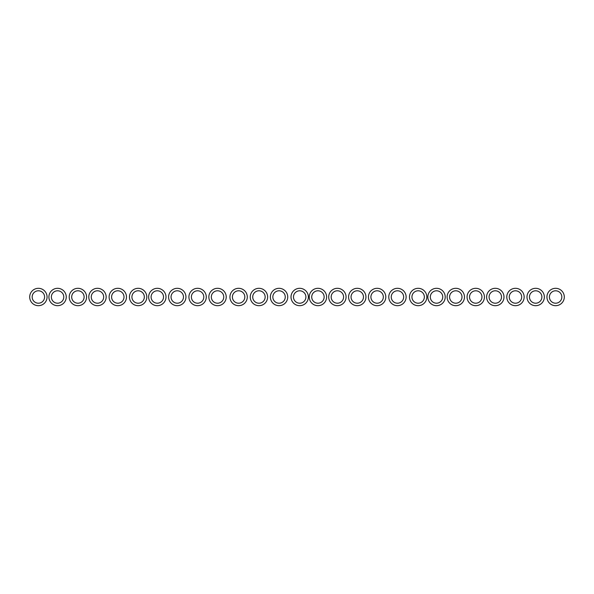<?xml version="1.0" encoding="UTF-8"?>
<svg xmlns="http://www.w3.org/2000/svg" width="594" height="594" viewBox="0 0 594 594"><rect width="100%" height="100%" fill="white"/><g stroke="black" fill="none" stroke-linecap="round" stroke-linejoin="round"><path stroke-width="0.89" d="M308.375 297A8.687 8.687 0 0 0 295.352 289.478A8.687 8.687 0 0 0 295.352 304.522A8.687 8.687 0 0 0 308.375 297M305.895 297A6.2 6.2 0 0 0 296.592 291.624A6.2 6.2 0 0 0 296.592 302.376A6.2 6.2 0 0 0 305.895 297M326.618 297A8.687 8.687 0 0 0 313.595 289.478A8.687 8.687 0 0 0 313.595 304.522A8.687 8.687 0 0 0 326.618 297M324.138 297A6.2 6.2 0 0 0 314.835 291.624A6.2 6.2 0 0 0 314.835 302.376A6.2 6.2 0 0 0 324.138 297M346.064 297A8.687 8.687 0 0 0 333.041 289.478A8.687 8.687 0 0 0 333.041 304.522A8.687 8.687 0 0 0 346.064 297M343.584 297A6.2 6.2 0 0 0 334.281 291.624A6.2 6.2 0 0 0 334.281 302.376A6.2 6.2 0 0 0 343.584 297M385.81 297A8.687 8.687 0 0 0 372.787 289.478A8.687 8.687 0 0 0 372.787 304.522A8.687 8.687 0 0 0 385.81 297M383.33 297A6.2 6.2 0 0 0 374.027 291.624A6.2 6.2 0 0 0 374.027 302.376A6.2 6.2 0 0 0 383.33 297M406.133 297A8.687 8.687 0 0 0 393.109 289.478A8.687 8.687 0 0 0 393.109 304.522A8.687 8.687 0 0 0 406.133 297M403.653 297A6.2 6.2 0 0 0 394.349 291.624A6.2 6.2 0 0 0 394.349 302.376A6.2 6.2 0 0 0 403.653 297M426.834 297A8.687 8.687 0 0 0 413.81 289.478A8.687 8.687 0 0 0 413.81 304.522A8.687 8.687 0 0 0 426.834 297M424.354 297A6.2 6.2 0 0 0 415.05 291.624A6.2 6.2 0 0 0 415.05 302.376A6.2 6.2 0 0 0 424.354 297M445.218 297A8.687 8.687 0 0 0 432.194 289.478A8.687 8.687 0 0 0 432.194 304.522A8.687 8.687 0 0 0 445.218 297M442.738 297A6.2 6.2 0 0 0 433.434 291.624A6.2 6.2 0 0 0 433.434 302.376A6.2 6.2 0 0 0 442.738 297M464.471 297A8.687 8.687 0 0 0 451.447 289.478A8.687 8.687 0 0 0 451.447 304.522A8.687 8.687 0 0 0 464.471 297M461.991 297A6.2 6.2 0 0 0 452.687 291.624A6.2 6.2 0 0 0 452.687 302.376A6.2 6.2 0 0 0 461.991 297M484.422 297A8.687 8.687 0 0 0 471.398 289.478A8.687 8.687 0 0 0 471.398 304.522A8.687 8.687 0 0 0 484.422 297M481.942 297A6.2 6.2 0 0 0 472.638 291.624A6.2 6.2 0 0 0 472.638 302.376A6.2 6.2 0 0 0 481.942 297M503.994 297A8.687 8.687 0 0 0 490.963 289.478A8.687 8.687 0 0 0 490.963 304.522A8.687 8.687 0 0 0 503.994 297M501.514 297A6.2 6.2 0 0 0 492.203 291.624A6.2 6.2 0 0 0 492.203 302.376A6.2 6.2 0 0 0 501.514 297M524.16 297A8.687 8.687 0 0 0 511.137 289.478A8.687 8.687 0 0 0 511.137 304.522A8.687 8.687 0 0 0 524.16 297M521.681 297A6.2 6.2 0 0 0 512.377 291.624A6.2 6.2 0 0 0 512.377 302.376A6.2 6.2 0 0 0 521.681 297M287.734 297A8.687 8.687 0 0 0 274.71 289.478A8.687 8.687 0 0 0 274.71 304.522A8.687 8.687 0 0 0 287.734 297M285.254 297A6.2 6.2 0 0 0 275.95 291.624A6.2 6.2 0 0 0 275.95 302.376A6.2 6.2 0 0 0 285.254 297M267.627 297A8.687 8.687 0 0 0 254.596 289.478A8.687 8.687 0 0 0 254.596 304.522A8.687 8.687 0 0 0 267.627 297M265.147 297A6.2 6.2 0 0 0 255.836 291.624A6.2 6.2 0 0 0 255.836 302.376A6.2 6.2 0 0 0 265.147 297M247.297 297A8.687 8.687 0 0 0 234.274 289.478A8.687 8.687 0 0 0 234.274 304.522A8.687 8.687 0 0 0 247.297 297M244.817 297A6.2 6.2 0 0 0 235.514 291.624A6.2 6.2 0 0 0 235.514 302.376A6.2 6.2 0 0 0 244.817 297M226.225 297A8.687 8.687 0 0 0 213.194 289.478A8.687 8.687 0 0 0 213.194 304.522A8.687 8.687 0 0 0 226.225 297M223.745 297A6.2 6.2 0 0 0 214.434 291.624A6.2 6.2 0 0 0 214.434 302.376A6.2 6.2 0 0 0 223.745 297M206.274 297A8.687 8.687 0 0 0 193.25 289.478A8.687 8.687 0 0 0 193.25 304.522A8.687 8.687 0 0 0 206.274 297M203.794 297A6.2 6.2 0 0 0 194.49 291.624A6.2 6.2 0 0 0 194.49 302.376A6.2 6.2 0 0 0 203.794 297M185.952 297A8.687 8.687 0 0 0 172.928 289.478A8.687 8.687 0 0 0 172.928 304.522A8.687 8.687 0 0 0 185.952 297M183.472 297A6.2 6.2 0 0 0 174.168 291.624A6.2 6.2 0 0 0 174.168 302.376A6.2 6.2 0 0 0 183.472 297M166.001 297A8.687 8.687 0 0 0 152.977 289.478A8.687 8.687 0 0 0 152.977 304.522A8.687 8.687 0 0 0 166.001 297M163.521 297A6.2 6.2 0 0 0 154.217 291.624A6.2 6.2 0 0 0 154.217 302.376A6.2 6.2 0 0 0 163.521 297M146.807 297A8.687 8.687 0 0 0 133.784 289.478A8.687 8.687 0 0 0 133.784 304.522A8.687 8.687 0 0 0 146.807 297M144.327 297A6.2 6.2 0 0 0 135.024 291.624A6.2 6.2 0 0 0 135.024 302.376A6.2 6.2 0 0 0 144.327 297M126.485 297A8.687 8.687 0 0 0 113.454 289.478A8.687 8.687 0 0 0 113.454 304.522A8.687 8.687 0 0 0 126.485 297M124.005 297A6.2 6.2 0 0 0 114.701 291.624A6.2 6.2 0 0 0 114.701 302.376A6.2 6.2 0 0 0 124.005 297M106.163 297A8.687 8.687 0 0 0 93.132 289.478A8.687 8.687 0 0 0 93.132 304.522A8.687 8.687 0 0 0 106.163 297M103.675 297A6.2 6.2 0 0 0 94.372 291.624A6.2 6.2 0 0 0 94.372 302.376A6.2 6.2 0 0 0 103.675 297M86.59 297A8.687 8.687 0 0 0 73.559 289.478A8.687 8.687 0 0 0 73.559 304.522A8.687 8.687 0 0 0 86.59 297M84.11 297A6.2 6.2 0 0 0 74.799 291.624A6.2 6.2 0 0 0 74.799 302.376A6.2 6.2 0 0 0 84.11 297M66.261 297A8.687 8.687 0 0 0 53.237 289.478A8.687 8.687 0 0 0 53.237 304.522A8.687 8.687 0 0 0 66.261 297M63.781 297A6.2 6.2 0 0 0 54.477 291.624A6.2 6.2 0 0 0 54.477 302.376A6.2 6.2 0 0 0 63.781 297M47.067 297A8.687 8.687 0 0 0 34.044 289.478A8.687 8.687 0 0 0 34.044 304.522A8.687 8.687 0 0 0 47.067 297M44.587 297A6.2 6.2 0 0 0 35.284 291.624A6.2 6.2 0 0 0 35.284 302.376A6.2 6.2 0 0 0 44.587 297M544.349 297A8.687 8.687 0 0 0 531.326 289.478A8.687 8.687 0 0 0 531.326 304.522A8.687 8.687 0 0 0 544.349 297M541.869 297A6.2 6.2 0 0 0 532.566 291.624A6.2 6.2 0 0 0 532.566 302.376A6.2 6.2 0 0 0 541.869 297M564.3 297A8.687 8.687 0 0 0 551.277 289.478A8.687 8.687 0 0 0 551.277 304.522A8.687 8.687 0 0 0 564.3 297M561.82 297A6.2 6.2 0 0 0 552.517 291.624A6.2 6.2 0 0 0 552.517 302.376A6.2 6.2 0 0 0 561.82 297M365.949 297A8.687 8.687 0 0 0 352.925 289.478A8.687 8.687 0 0 0 352.925 304.522A8.687 8.687 0 0 0 365.949 297M363.469 297A6.2 6.2 0 0 0 354.165 291.624A6.2 6.2 0 0 0 354.165 302.376A6.2 6.2 0 0 0 363.469 297"/></g></svg>
